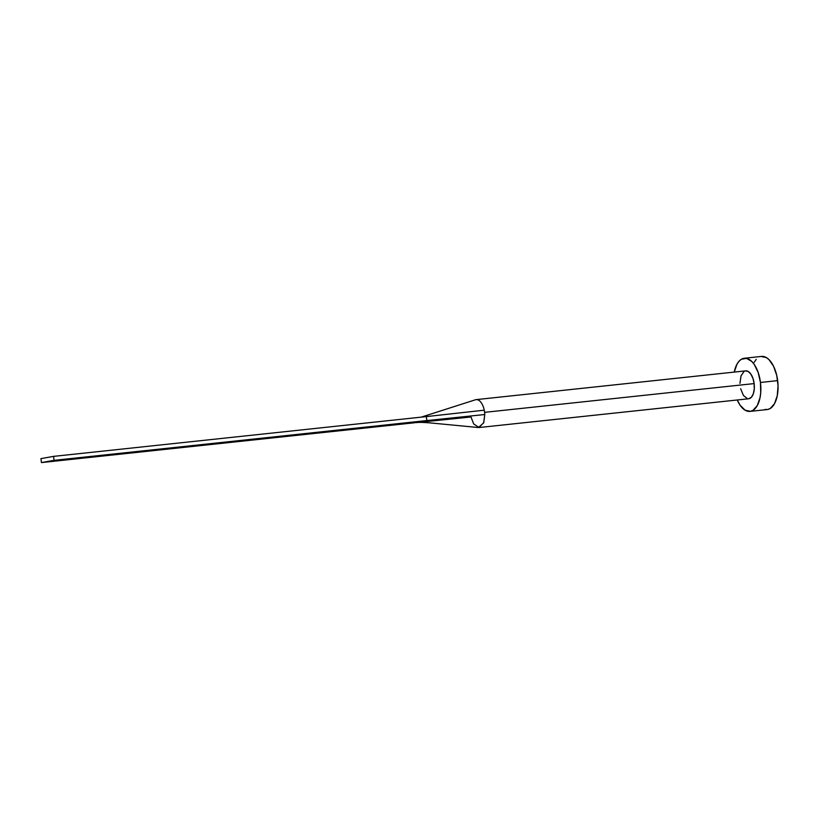 <?xml version="1.0" encoding="UTF-8"?>
<svg xmlns="http://www.w3.org/2000/svg" width="819" height="819" viewBox="0 0 819 819"><rect width="100%" height="100%" fill="white"/><g stroke="black" fill="none" stroke-linecap="round" stroke-linejoin="round"><path stroke-width="1.23" d="M484.602 412.346A14.025 7.074 83.9 0 1 484.787 414.527L483.804 422.502L479.064 427.538L473.669 423.925L470.997 416.973L416.093 422.614C418.826 422.358 420.843 422.154 430.098 422.901L478.378 427.528L483.64 422.932L484.787 414.527A14.025 7.074 -96.1 0 0 484.602 412.346L754.145 383.589L484.602 412.346A14.025 7.074 -96.1 0 0 484.254 410.186A14.025 7.074 83.9 0 1 484.602 412.346M479.115 427.528L748.648 398.771A14.025 7.074 -96.1 0 0 754.145 383.589L754.268 389.005L753.326 393.785L751.433 397.205L748.627 398.771M749.999 411.394L767.198 409.551A26.72 13.483 -96.1 0 0 777.661 380.63L760.462 382.463A26.72 13.483 83.9 0 1 749.999 411.394A26.72 13.483 83.9 0 1 737.243 399.989L740.089 405.231L745.116 410.206L750.46 411.322L752.989 410.35L757.288 405.548L760.052 397.584L760.708 392.782L760.462 382.463L777.661 380.63A26.72 13.483 -96.1 0 0 761.527 356.419L744.328 358.251A26.72 13.483 83.9 0 1 760.462 382.463L758.179 372.502L754.227 364.414L751.801 361.476L746.519 358.364L741.328 359.285L739.025 361.24L737.028 364.097L734.264 372.061A26.72 13.483 83.9 0 1 744.328 358.251M739.977 383.323L741 375.86L744.102 371.416M745.423 370.905L748.228 371.488L750.869 374.109L752.948 378.358L754.145 383.589A14.025 7.074 -96.1 0 0 745.669 370.874L476.136 399.631A14.025 7.074 83.9 0 1 484.254 410.186A14.025 7.074 -96.1 0 0 475.501 399.764M747.501 398.71L743.447 395.536L740.652 388.749M765.007 409.439L767.669 409.49L770.198 408.517L774.498 403.716L777.251 395.751L778.05 385.841L776.76 375.501L773.586 366.298L769.01 359.643L766.4 357.596L761.066 356.48M756.224 359.398L754.227 362.254M475.327 399.815A14.025 7.074 83.9 0 1 476.136 399.631M426.341 416.595L484.254 410.186L426.341 416.595L426.842 420.567L484.787 414.527L426.842 420.567L414.209 422.809L41.441 462.581L54.074 460.339L426.842 420.567L414.209 422.809L41.441 462.581L54.074 460.339L53.583 456.367L426.341 416.595L426.842 420.567L54.074 460.339L53.583 456.367L40.95 458.609L41.441 462.581L40.95 458.609L53.583 456.367L426.341 416.595M421.212 417.137L475.419 399.785"/></g></svg>
